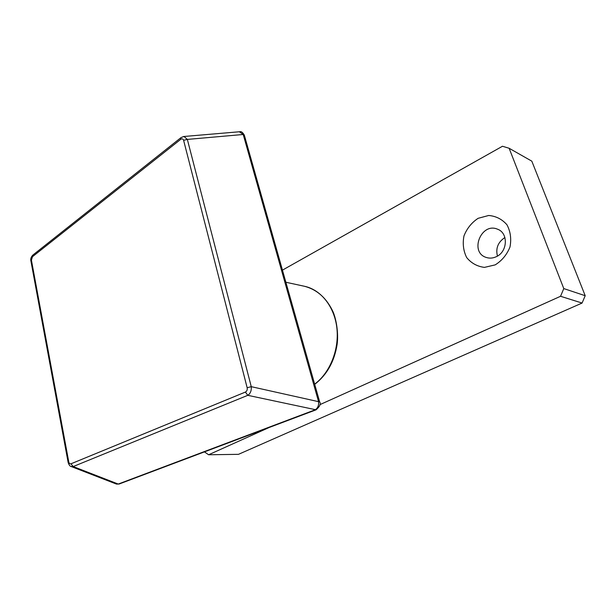 <?xml version="1.0" encoding="UTF-8"?>
<svg xmlns="http://www.w3.org/2000/svg" width="616" height="616" viewBox="0 0 616 616"><rect width="100%" height="100%" fill="white"/><g stroke="black" fill="none" stroke-linecap="round" stroke-linejoin="round"><path stroke-width="0.92" d="M319.866 404.666L560.552 296.281L563.786 288.581L585.2 295.711L531.816 161.161L509.132 148.271L502.471 146.254L282.451 270.124M585.2 295.711L582.089 303.049L560.552 296.281M204.435 451.882L208.616 454.762L238.469 454.338L582.089 303.049M504.912 237.53C498.021 242.096 495.534 248.279 497.443 256.079M495.187 264.88L484.445 267.382C477.2 266.466 471.271 263.186 466.674 257.55C463.378 250.912 462.477 243.705 463.971 235.928C466.905 228.49 471.625 222.615 478.132 218.31L488.704 215.477C496.011 216.108 502.102 219.219 506.976 224.817C510.518 231.554 511.519 238.954 509.979 247.024C506.868 254.708 501.94 260.66 495.187 264.88M208.616 454.762L269.215 427.473M563.786 288.581L509.132 148.271M496.411 256.641C507.715 251.69 508.462 232.933 497.559 229.214C481.204 221.968 469.153 252.298 486.247 257.45C489.597 258.543 492.985 258.273 496.411 256.641M116.047 483.907L118.241 484.053L315.138 409.817C317.817 408.169 318.957 405.428 318.549 401.593L243.212 134.488L239.339 131.77M68.16 462.562L68.761 461.9C69.154 463.455 69.893 464.087 70.971 463.802L245.422 392.061C246.916 391.214 247.493 389.766 247.155 387.726L251.251 386.671C251.582 390.675 250.419 393.562 247.778 395.326L73.181 466.558L70.794 466.366M183.26 136.567L183.999 136.483L187.349 139.416L251.251 386.671L319.673 401.917C321.113 403.757 319.927 406.391 316.093 409.817L247.778 395.326L245.422 392.061M119.088 484.037L116.493 484.084L71.387 466.612C70.062 466.443 68.977 465.042 68.13 462.4L30.877 260.814L31.416 260.098L68.761 461.9M319.627 401.771L244.406 135.42L243.212 134.488L187.349 139.416L183.606 140.302C183.052 138.792 182.105 138.461 180.773 139.308L32.502 256.68L31.416 260.098M70.971 463.802L73.181 466.558L118.241 484.053L119.288 483.96L315.908 409.886M30.931 261.092L30.877 260.814C30.4 258.982 31.031 257.095 32.771 255.147L32.502 256.68M33.125 254.862L180.842 137.753L180.773 139.308M181.143 137.522L183.999 136.483L239.863 131.724C241.21 131.246 242.696 132.378 244.321 135.127M247.155 387.726L183.606 140.302M314.653 384.145C329.953 372.842 339.27 349.688 336.898 328.259C334.557 306.814 321.028 289.805 304.612 286.309L285.87 282.251M314.707 384.338C326.865 374.967 334.334 361.684 337.106 344.49C338.323 335.959 337.322 322.784 333.341 312.474C326.965 298.452 317.386 289.728 304.612 286.309"/></g></svg>
